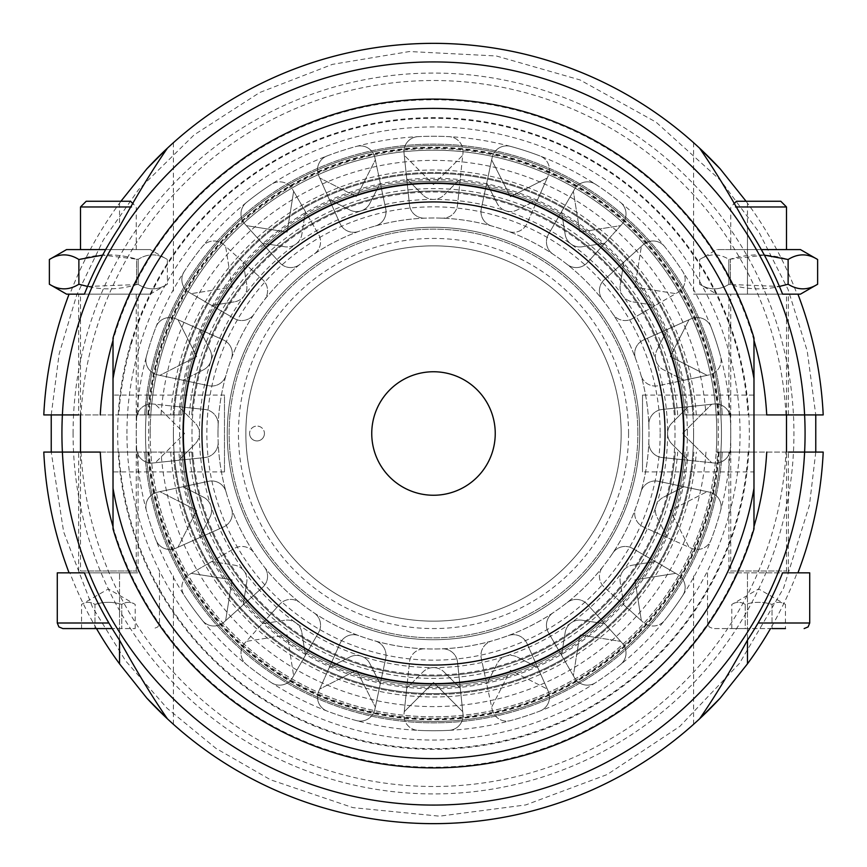 <?xml version="1.0" encoding="UTF-8"?>
<svg xmlns="http://www.w3.org/2000/svg" width="867" height="867" viewBox="0 0 867 867"><rect width="100%" height="100%" fill="white"/><g stroke="black" fill="none" stroke-linecap="round" stroke-linejoin="round"><path stroke-width="0.65" stroke-dasharray="4.33 3.25" d="M218.159 424.852A215.515 215.515 0 0 1 640.973 375.183A215.515 215.515 0 0 1 254.204 553.07A215.515 215.515 0 0 1 218.159 424.852A14.858 14.858 0 0 0 204.861 409.473A14.858 14.858 0 0 1 218.159 424.852M217.985 433.5A215.515 215.515 0 0 1 541.257 246.857A215.515 215.515 0 0 1 541.257 620.143A215.515 215.515 0 0 1 217.985 433.5M203.474 369.808A14.858 14.858 0 0 0 209.977 349.824A14.858 14.858 0 0 1 203.474 369.808L182.991 380.255L203.474 369.808M146.393 356.478A14.858 14.858 0 0 0 157.664 374.869L159.886 375.346L196.733 356.565L159.886 375.346L208.633 385.707L157.664 374.869A14.858 14.858 0 0 1 146.393 356.478A297.262 297.262 0 0 1 155.952 327.054A14.858 14.858 0 0 1 175.882 318.796L177.963 319.728L196.733 356.565L177.963 319.728L199.529 329.33L209.977 349.824L199.529 329.33L223.48 339.994A14.858 14.858 0 0 1 231.381 358.732A14.858 14.858 0 0 0 223.48 339.994L175.882 318.796A14.858 14.858 0 0 0 155.952 327.054A297.262 297.262 0 0 1 202.434 246.499A14.858 14.858 0 0 1 223.935 244.808L225.626 246.326L232.096 287.172L191.249 293.642L232.096 287.172L225.626 246.326L243.172 262.127L246.77 284.842A14.858 14.858 0 0 1 234.415 301.846A14.858 14.858 0 0 0 246.77 284.842L243.172 262.127L262.658 279.673A14.858 14.858 0 0 1 264.37 299.928A14.858 14.858 0 0 0 262.658 279.673L223.935 244.808A14.858 14.858 0 0 0 202.434 246.499A297.262 297.262 0 0 1 271.534 184.248A14.858 14.858 0 0 1 292.493 189.277L293.642 191.249L287.172 232.096L246.326 225.626L287.172 232.096L293.642 191.249L305.444 211.7L301.846 234.415A14.858 14.858 0 0 1 284.842 246.77A14.858 14.858 0 0 0 301.846 234.415L305.444 211.7L318.557 234.404A14.858 14.858 0 0 1 313.93 254.204A14.858 14.858 0 0 0 318.557 234.404L292.493 189.277A14.858 14.858 0 0 0 271.534 184.248A297.262 297.262 0 0 1 356.478 146.393A14.858 14.858 0 0 1 374.869 157.664L375.346 159.886L356.565 196.733L319.728 177.963L356.565 196.733L375.346 159.886L380.255 182.991L369.808 203.474A14.858 14.858 0 0 1 349.824 209.977A14.858 14.858 0 0 0 369.808 203.474L380.255 182.991L385.707 208.633A14.858 14.858 0 0 1 375.183 226.027A14.858 14.858 0 0 0 385.707 208.633L374.869 157.664A14.858 14.858 0 0 0 356.478 146.393A297.262 297.262 0 0 1 448.965 136.65A14.858 14.858 0 0 1 462.978 153.047L462.74 155.312L433.5 184.552L404.26 155.312L433.5 184.552L462.74 155.312L460.269 178.797L444.012 195.053A14.858 14.858 0 0 1 422.988 195.053A14.858 14.858 0 0 0 444.012 195.053L460.269 178.797L457.527 204.861A14.858 14.858 0 0 1 442.148 218.159A14.858 14.858 0 0 0 457.527 204.861L462.978 153.047A14.858 14.858 0 0 0 448.965 136.65A297.262 297.262 0 0 1 539.946 155.952A14.858 14.858 0 0 1 548.204 175.882L547.272 177.963L510.435 196.733L491.654 159.886L510.435 196.733L547.272 177.963L537.67 199.529L517.176 209.977A14.858 14.858 0 0 1 497.192 203.474A14.858 14.858 0 0 0 517.176 209.977L537.67 199.529L527.006 223.48A14.858 14.858 0 0 1 508.268 231.381A14.858 14.858 0 0 0 527.006 223.48L548.204 175.882A14.858 14.858 0 0 0 539.946 155.952A297.262 297.262 0 0 1 620.501 202.434A14.858 14.858 0 0 1 622.192 223.935L620.674 225.626L579.828 232.096L573.358 191.249L579.828 232.096L620.674 225.626L604.873 243.172L582.158 246.77A14.858 14.858 0 0 1 565.154 234.415A14.858 14.858 0 0 0 582.158 246.77L604.873 243.172L587.327 262.658A14.858 14.858 0 0 1 567.072 264.37A14.858 14.858 0 0 0 587.327 262.658L622.192 223.935A14.858 14.858 0 0 0 620.501 202.434A297.262 297.262 0 0 1 682.752 271.534A14.858 14.858 0 0 1 677.723 292.493L675.751 293.642L634.904 287.172L641.374 246.326L634.904 287.172L675.751 293.642L655.3 305.444L632.585 301.846A14.858 14.858 0 0 1 620.23 284.842A14.858 14.858 0 0 0 632.585 301.846L655.3 305.444L632.596 318.557A14.858 14.858 0 0 1 612.796 313.93A14.858 14.858 0 0 0 632.596 318.557L677.723 292.493A14.858 14.858 0 0 0 682.752 271.534A297.262 297.262 0 0 1 720.607 356.478A14.858 14.858 0 0 1 709.336 374.869L707.114 375.346L670.267 356.565L689.037 319.728L670.267 356.565L707.114 375.346L684.009 380.255L663.526 369.808A14.858 14.858 0 0 1 657.023 349.824A14.858 14.858 0 0 0 663.526 369.808L684.009 380.255L658.367 385.707A14.858 14.858 0 0 1 640.973 375.183A14.858 14.858 0 0 0 658.367 385.707L709.336 374.869A14.858 14.858 0 0 0 720.607 356.478A297.262 297.262 0 0 1 730.35 448.965A14.858 14.858 0 0 1 713.953 462.978L711.688 462.74L682.448 433.5L711.688 404.26L682.448 433.5L711.688 462.74L688.203 460.269L671.947 444.012A14.858 14.858 0 0 1 671.947 422.988A14.858 14.858 0 0 0 671.947 444.012L688.203 460.269L662.139 457.527A14.858 14.858 0 0 1 648.841 442.148A14.858 14.858 0 0 0 662.139 457.527L713.953 462.978A14.858 14.858 0 0 0 730.35 448.965A297.262 297.262 0 0 1 711.048 539.946A14.858 14.858 0 0 1 691.118 548.204L689.037 547.272L670.267 510.435L707.114 491.654L670.267 510.435L689.037 547.272L667.471 537.67L657.023 517.176A14.858 14.858 0 0 1 663.526 497.192A14.858 14.858 0 0 0 657.023 517.176L667.471 537.67L643.52 527.006A14.858 14.858 0 0 1 635.619 508.268A14.858 14.858 0 0 0 643.52 527.006L691.118 548.204A14.858 14.858 0 0 0 711.048 539.946A297.262 297.262 0 0 1 664.566 620.501A14.858 14.858 0 0 1 643.065 622.192L641.374 620.674L634.904 579.828L675.751 573.358L634.904 579.828L641.374 620.674L623.828 604.873L620.23 582.158A14.858 14.858 0 0 1 632.585 565.154A14.858 14.858 0 0 0 620.23 582.158L623.828 604.873L604.342 587.327A14.858 14.858 0 0 1 602.63 567.072A14.858 14.858 0 0 0 604.342 587.327L643.065 622.192A14.858 14.858 0 0 0 664.566 620.501A297.262 297.262 0 0 1 595.466 682.752A14.858 14.858 0 0 1 574.507 677.723L573.358 675.751L579.828 634.904L620.674 641.374L579.828 634.904L573.358 675.751L561.556 655.3L565.154 632.585A14.858 14.858 0 0 1 582.158 620.23A14.858 14.858 0 0 0 565.154 632.585L561.556 655.3L548.443 632.596A14.858 14.858 0 0 1 553.07 612.796A14.858 14.858 0 0 0 548.443 632.596L574.507 677.723A14.858 14.858 0 0 0 595.466 682.752A297.262 297.262 0 0 1 510.522 720.607A14.858 14.858 0 0 1 492.131 709.336L491.654 707.114L510.435 670.267L547.272 689.037L510.435 670.267L491.654 707.114L486.745 684.009L497.192 663.526A14.858 14.858 0 0 1 517.176 657.023A14.858 14.858 0 0 0 497.192 663.526L486.745 684.009L481.293 658.367A14.858 14.858 0 0 1 491.817 640.973A14.858 14.858 0 0 0 481.293 658.367L492.131 709.336A14.858 14.858 0 0 0 510.522 720.607A297.262 297.262 0 0 1 418.035 730.35A14.858 14.858 0 0 1 404.022 713.953L404.26 711.688L433.5 682.448L462.74 711.688L433.5 682.448L404.26 711.688L406.731 688.203L422.988 671.947A14.858 14.858 0 0 1 444.012 671.947A14.858 14.858 0 0 0 422.988 671.947L406.731 688.203L409.473 662.139A14.858 14.858 0 0 1 424.852 648.841A14.858 14.858 0 0 0 409.473 662.139L404.022 713.953A14.858 14.858 0 0 0 418.035 730.35A297.262 297.262 0 0 1 327.054 711.048A14.858 14.858 0 0 1 318.796 691.118L319.728 689.037L356.565 670.267L375.346 707.114L356.565 670.267L319.728 689.037L329.33 667.471L349.824 657.023A14.858 14.858 0 0 1 369.808 663.526A14.858 14.858 0 0 0 349.824 657.023L329.33 667.471L339.994 643.52A14.858 14.858 0 0 1 358.732 635.619A14.858 14.858 0 0 0 339.994 643.52L318.796 691.118A14.858 14.858 0 0 0 327.054 711.048A297.262 297.262 0 0 1 246.499 664.566A14.858 14.858 0 0 1 244.808 643.065L246.326 641.374L287.172 634.904L293.642 675.751L287.172 634.904L246.326 641.374L262.127 623.828L284.842 620.23A14.858 14.858 0 0 1 301.846 632.585A14.858 14.858 0 0 0 284.842 620.23L262.127 623.828L279.673 604.342A14.858 14.858 0 0 1 299.928 602.63A14.858 14.858 0 0 0 279.673 604.342L244.808 643.065A14.858 14.858 0 0 0 246.499 664.566A297.262 297.262 0 0 1 184.248 595.466A14.858 14.858 0 0 1 189.277 574.507L191.249 573.358L232.096 579.828L225.626 620.674L232.096 579.828L191.249 573.358L211.7 561.556L234.415 565.154A14.858 14.858 0 0 1 246.77 582.158A14.858 14.858 0 0 0 234.415 565.154L211.7 561.556L234.404 548.443A14.858 14.858 0 0 1 254.204 553.07A14.858 14.858 0 0 0 234.404 548.443L189.277 574.507A14.858 14.858 0 0 0 184.248 595.466A297.262 297.262 0 0 1 146.393 510.522A14.858 14.858 0 0 1 157.664 492.131L159.886 491.654L196.733 510.435L177.963 547.272L196.733 510.435L159.886 491.654L182.991 486.745L203.474 497.192A14.858 14.858 0 0 1 209.977 517.176A14.858 14.858 0 0 0 203.474 497.192L182.991 486.745L208.633 481.293A14.858 14.858 0 0 1 226.027 491.817A14.858 14.858 0 0 0 208.633 481.293L157.664 492.131A14.858 14.858 0 0 0 146.393 510.522A297.262 297.262 0 0 1 136.65 418.035A14.858 14.858 0 0 1 153.047 404.022L155.312 404.26L184.552 433.5L155.312 462.74L184.552 433.5L155.312 404.26L178.797 406.731L195.053 422.988A14.858 14.858 0 0 1 195.053 444.012A14.858 14.858 0 0 0 195.053 422.988L178.797 406.731L204.861 409.473L153.047 404.022A14.858 14.858 0 0 0 136.65 418.035A297.262 297.262 0 0 1 155.952 327.054M234.415 301.846L211.7 305.444L234.415 301.846M184.248 271.534A14.858 14.858 0 0 0 189.277 292.493L234.404 318.557L189.277 292.493A14.858 14.858 0 0 1 184.248 271.534A297.262 297.262 0 0 1 202.434 246.499M284.842 246.77L262.127 243.172L284.842 246.77M246.499 202.434A14.858 14.858 0 0 0 244.808 223.935L279.673 262.658L244.808 223.935A14.858 14.858 0 0 1 246.499 202.434A297.262 297.262 0 0 1 271.534 184.248M349.824 209.977L329.33 199.529L349.824 209.977M327.054 155.952A14.858 14.858 0 0 0 318.796 175.882L339.994 223.48L318.796 175.882A14.858 14.858 0 0 1 327.054 155.952A297.262 297.262 0 0 1 356.478 146.393M422.988 195.053L406.731 178.797L422.988 195.053M418.035 136.65A14.858 14.858 0 0 0 404.022 153.047L409.473 204.861L404.022 153.047A14.858 14.858 0 0 1 418.035 136.65A297.262 297.262 0 0 1 448.965 136.65M497.192 203.474L486.745 182.991L497.192 203.474M510.522 146.393A14.858 14.858 0 0 0 492.131 157.664L481.293 208.633L492.131 157.664A14.858 14.858 0 0 1 510.522 146.393A297.262 297.262 0 0 1 539.946 155.952M565.154 234.415L561.556 211.7L565.154 234.415M595.466 184.248A14.858 14.858 0 0 0 574.507 189.277L548.443 234.404L574.507 189.277A14.858 14.858 0 0 1 595.466 184.248A297.262 297.262 0 0 1 620.501 202.434M620.23 284.842L623.828 262.127L620.23 284.842M664.566 246.499A14.858 14.858 0 0 0 643.065 244.808L604.342 279.673L643.065 244.808A14.858 14.858 0 0 1 664.566 246.499A297.262 297.262 0 0 1 682.752 271.534M657.023 349.824L667.471 329.33L657.023 349.824M711.048 327.054A14.858 14.858 0 0 0 691.118 318.796L643.52 339.994L691.118 318.796A14.858 14.858 0 0 1 711.048 327.054A297.262 297.262 0 0 1 720.607 356.478M671.947 422.988L688.203 406.731L671.947 422.988M730.35 418.035A14.858 14.858 0 0 0 713.953 404.022L662.139 409.473L713.953 404.022A14.858 14.858 0 0 1 730.35 418.035A297.262 297.262 0 0 1 730.35 448.965M663.526 497.192L684.009 486.745L663.526 497.192M720.607 510.522A14.858 14.858 0 0 0 709.336 492.131L658.367 481.293L709.336 492.131A14.858 14.858 0 0 1 720.607 510.522A297.262 297.262 0 0 1 711.048 539.946M632.585 565.154L655.3 561.556L632.585 565.154M682.752 595.466A14.858 14.858 0 0 0 677.723 574.507L632.596 548.443L677.723 574.507A14.858 14.858 0 0 1 682.752 595.466A297.262 297.262 0 0 1 664.566 620.501M582.158 620.23L604.873 623.828L582.158 620.23M620.501 664.566A14.858 14.858 0 0 0 622.192 643.065L587.327 604.342L622.192 643.065A14.858 14.858 0 0 1 620.501 664.566A297.262 297.262 0 0 1 595.466 682.752M517.176 657.023L537.67 667.471L517.176 657.023M539.946 711.048A14.858 14.858 0 0 0 548.204 691.118L527.006 643.52L548.204 691.118A14.858 14.858 0 0 1 539.946 711.048A297.262 297.262 0 0 1 510.522 720.607M444.012 671.947L460.269 688.203L444.012 671.947M448.965 730.35A14.858 14.858 0 0 0 462.978 713.953L457.527 662.139L462.978 713.953A14.858 14.858 0 0 1 448.965 730.35A297.262 297.262 0 0 1 418.035 730.35M369.808 663.526L380.255 684.009L369.808 663.526M356.478 720.607A14.858 14.858 0 0 0 374.869 709.336L385.707 658.367L374.869 709.336A14.858 14.858 0 0 1 356.478 720.607A297.262 297.262 0 0 1 327.054 711.048M301.846 632.585L305.444 655.3L301.846 632.585M271.534 682.752A14.858 14.858 0 0 0 292.493 677.723L318.557 632.596L292.493 677.723A14.858 14.858 0 0 1 271.534 682.752A297.262 297.262 0 0 1 246.499 664.566M246.77 582.158L243.172 604.873L246.77 582.158M202.434 620.501A14.858 14.858 0 0 0 223.935 622.192L262.658 587.327L223.935 622.192A14.858 14.858 0 0 1 202.434 620.501A297.262 297.262 0 0 1 184.248 595.466M209.977 517.176L199.529 537.67L209.977 517.176M155.952 539.946A14.858 14.858 0 0 0 175.882 548.204L223.48 527.006L175.882 548.204A14.858 14.858 0 0 1 155.952 539.946A297.262 297.262 0 0 1 146.393 510.522M226.027 375.183A14.858 14.858 0 0 1 208.633 385.707A14.858 14.858 0 0 0 226.027 375.183M254.204 313.93A14.858 14.858 0 0 1 234.404 318.557A14.858 14.858 0 0 0 254.204 313.93M299.928 264.37A14.858 14.858 0 0 1 279.673 262.658A14.858 14.858 0 0 0 299.928 264.37M358.732 231.381A14.858 14.858 0 0 1 339.994 223.48A14.858 14.858 0 0 0 358.732 231.381M424.852 218.159A14.858 14.858 0 0 1 409.473 204.861A14.858 14.858 0 0 0 424.852 218.159M491.817 226.027A14.858 14.858 0 0 1 481.293 208.633A14.858 14.858 0 0 0 491.817 226.027M553.07 254.204A14.858 14.858 0 0 1 548.443 234.404A14.858 14.858 0 0 0 553.07 254.204M602.63 299.928A14.858 14.858 0 0 1 604.342 279.673A14.858 14.858 0 0 0 602.63 299.928M635.619 358.732A14.858 14.858 0 0 1 643.52 339.994A14.858 14.858 0 0 0 635.619 358.732M648.841 424.852A14.858 14.858 0 0 1 662.139 409.473A14.858 14.858 0 0 0 648.841 424.852M640.973 491.817A14.858 14.858 0 0 1 658.367 481.293A14.858 14.858 0 0 0 640.973 491.817M612.796 553.07A14.858 14.858 0 0 1 632.596 548.443A14.858 14.858 0 0 0 612.796 553.07M567.072 602.63A14.858 14.858 0 0 1 587.327 604.342A14.858 14.858 0 0 0 567.072 602.63M508.268 635.619A14.858 14.858 0 0 1 527.006 643.52A14.858 14.858 0 0 0 508.268 635.619M442.148 648.841A14.858 14.858 0 0 1 457.527 662.139A14.858 14.858 0 0 0 442.148 648.841M375.183 640.973A14.858 14.858 0 0 1 385.707 658.367A14.858 14.858 0 0 0 375.183 640.973M313.93 612.796A14.858 14.858 0 0 1 318.557 632.596A14.858 14.858 0 0 0 313.93 612.796M264.37 567.072A14.858 14.858 0 0 1 262.658 587.327A14.858 14.858 0 0 0 264.37 567.072M231.381 508.268A14.858 14.858 0 0 1 223.48 527.006A14.858 14.858 0 0 0 231.381 508.268M195.053 444.012L178.797 460.269L195.053 444.012M136.65 448.965A14.858 14.858 0 0 0 153.047 462.978L204.861 457.527L153.047 462.978A14.858 14.858 0 0 1 136.65 448.965A297.262 297.262 0 0 1 136.65 418.035M218.159 442.148A14.858 14.858 0 0 1 204.861 457.527A14.858 14.858 0 0 0 218.159 442.148M173.4 433.5A260.1 260.1 0 0 1 563.55 208.243A260.1 260.1 0 0 1 563.55 658.757A260.1 260.1 0 0 1 173.4 433.5A260.1 260.1 0 0 0 563.55 658.757A260.1 260.1 0 0 0 563.55 208.243A260.1 260.1 0 0 0 173.4 433.5M191.975 433.5A241.525 241.525 0 0 1 554.262 224.336A241.525 241.525 0 0 1 554.262 642.664A241.525 241.525 0 0 1 191.975 433.5A241.525 241.525 0 0 1 554.262 224.336A241.525 241.525 0 0 1 554.262 642.664A241.525 241.525 0 0 1 191.975 433.5M126.95 433.5A306.55 306.55 0 0 1 586.775 168.025A306.55 306.55 0 0 1 586.775 698.975A306.55 306.55 0 0 1 126.95 433.5M62.391 414.925A371.575 371.575 0 0 1 433.5 61.925A371.575 371.575 0 0 1 804.609 414.925M804.609 452.075A371.575 371.575 0 0 1 433.5 805.075A371.575 371.575 0 0 1 62.391 452.075M73.077 433.5A360.423 360.423 0 0 1 613.717 121.358A360.423 360.423 0 0 1 613.717 745.642A360.423 360.423 0 0 1 73.077 433.5M49.376 259.504C59.216 253.348 69.046 253.348 78.875 259.504C98.285 253.478 117.533 253.359 136.628 259.146L138.189 259.32C147.878 253.348 157.599 253.413 167.374 259.504C157.599 253.413 147.878 253.348 138.189 259.32L136.628 259.146L136.628 284.593L138.189 284.419L136.628 284.593C117.533 290.38 98.285 290.261 78.875 284.235C69.046 290.38 59.216 290.38 49.376 284.235M87.578 286.446L136.628 284.593L136.628 259.146L102.642 255.126M66.575 294.162L150.175 294.162L167.374 284.235C157.599 290.315 147.878 290.38 138.189 284.419L138.189 259.32L138.189 284.419C147.878 290.38 157.599 290.315 167.374 284.235L167.374 259.504L150.175 249.577L66.575 249.577M105.687 249.577L150.175 249.577M138.102 294.162L78.648 294.162L138.102 294.162L138.102 414.925L78.648 414.925L78.648 294.162M132.51 294.162L80.501 294.162L132.51 294.162M84.24 249.577L136.249 249.577L84.24 249.577M150.175 294.162L69.88 294.162A389.402 389.402 0 0 1 119.527 203.171L120.925 201.263M78.875 284.235L78.875 259.504M730.751 294.162L758.625 294.162L730.751 294.162L730.762 570.985L786.488 570.985L730.762 570.985L728.898 572.838L788.352 572.838L728.898 572.838L728.898 452.075L753.976 452.075L716.218 452.075A283.325 283.325 0 0 1 433.5 716.825A283.325 283.325 0 0 1 150.782 414.925L43.794 414.925A390.15 390.15 0 0 1 69.078 294.162L69.88 294.162M131.513 206.964L80.512 206.964M764.358 255.126L728.811 259.32C719.122 253.348 709.401 253.413 699.626 259.504C709.401 253.413 719.122 253.348 728.811 259.32L730.372 259.146L730.372 284.593L728.811 284.419L779.422 286.446M817.624 284.235C807.784 290.38 797.954 290.38 788.125 284.235C768.715 290.261 749.467 290.38 730.372 284.593L730.372 259.146C749.467 253.359 768.715 253.478 788.125 259.504C797.954 253.348 807.784 253.348 817.624 259.504M788.125 284.235L788.125 259.504M746.075 201.263L747.473 203.171A389.402 389.402 0 0 1 797.12 294.162L716.825 294.162L699.626 284.235C709.401 290.315 719.122 290.38 728.811 284.419L728.811 259.32L728.811 284.419C719.122 290.38 709.401 290.315 699.626 284.235L699.626 259.504L716.825 249.577L761.313 249.577M800.425 249.577L716.825 249.577M788.352 294.162L728.898 294.162L788.352 294.162L788.352 414.925L685.017 414.925A252.199 252.199 0 0 0 433.5 181.301A252.199 252.199 0 0 0 181.983 414.925L150.782 414.925A283.325 283.325 0 0 1 433.5 150.175A283.325 283.325 0 0 1 716.218 452.075L823.206 452.075A390.15 390.15 0 0 1 797.922 572.838L797.12 572.838A389.402 389.402 0 0 1 770.514 628.575M758.625 294.162L786.499 294.162L758.625 294.162M716.825 294.162L800.425 294.162M782.76 249.577L730.751 249.577L782.76 249.577M797.12 294.162L797.922 294.162A390.15 390.15 0 0 1 823.206 414.925L685.017 414.925A252.199 252.199 0 0 0 433.5 181.301A252.199 252.199 0 0 0 181.983 414.925L118.877 414.925A315.165 315.165 0 0 1 433.5 118.335A315.165 315.165 0 0 1 748.123 414.925M747.473 203.171L747.473 294.162L693.6 294.162L747.473 294.162L747.473 226.851M786.488 206.964L735.487 206.964M100.269 452.075L78.648 452.075L78.648 572.838L138.102 572.838L78.648 572.838L80.512 570.985L136.238 570.985L80.512 570.985L80.512 452.075M96.486 628.575A389.402 389.402 0 0 1 69.88 572.838L57.287 572.838M69.88 572.838L70.433 572.838M86.201 201.263L130.549 201.263M112.201 628.575L62.858 628.575M94.969 628.575L135.187 628.575L81.563 628.575L94.969 628.575L94.969 604.418C90.493 601.633 86.028 601.633 81.563 604.418C86.028 601.633 90.493 601.633 94.969 604.418L94.969 628.575M135.187 628.575L135.187 604.418L108.375 588.942L81.563 604.418L81.563 628.575M121.781 604.418C112.84 601.633 103.91 601.633 94.969 604.418C103.91 601.633 112.84 601.633 121.781 604.418L121.781 628.575L121.781 604.418C126.257 601.633 130.722 601.633 135.187 604.418C130.722 601.633 126.257 601.633 121.781 604.418M796.567 572.838L797.12 572.838M809.713 572.838L797.922 572.838A390.15 390.15 0 0 0 823.206 452.075M736.451 201.263L780.799 201.263M731.813 628.575L731.813 604.418L758.625 588.942L785.437 604.418C780.972 601.633 776.507 601.633 772.031 604.418C776.507 601.633 780.972 601.633 785.437 604.418L785.437 628.575L713.107 628.575L785.437 628.575L772.031 628.575L772.031 604.418C763.09 601.633 754.16 601.633 745.219 604.418L745.219 628.575L731.813 628.575L745.219 628.575L745.219 604.418C740.743 601.633 736.278 601.633 731.813 604.418C736.278 601.633 740.743 601.633 745.219 604.418C754.16 601.633 763.09 601.633 772.031 604.418L772.031 628.575M43.794 452.075A390.15 390.15 0 0 0 69.078 572.838A390.15 390.15 0 0 1 43.794 452.075L191.759 452.075L113.024 452.075L138.102 452.075L138.102 572.838L136.238 570.985L136.238 294.162M167.732 719.133L169.704 720.954M169.769 721.008L167.298 718.721M699.702 718.721L697.231 721.008M697.296 720.954L699.268 719.133M728.898 452.075L788.352 452.075L788.352 572.838L786.488 570.985L786.488 452.075M78.648 452.075L138.102 452.075M722.265 452.075A289.361 289.361 0 0 1 433.5 722.861A289.361 289.361 0 0 1 144.735 452.075A289.361 289.361 0 0 0 433.5 722.861A289.361 289.361 0 0 0 722.265 452.075A289.361 289.361 0 0 1 433.5 722.861A289.361 289.361 0 0 1 144.735 452.075A289.361 289.361 0 0 0 433.5 722.861A289.361 289.361 0 0 0 722.265 452.075M181.983 452.075A252.199 252.199 0 0 0 433.5 685.699A252.199 252.199 0 0 0 685.017 452.075A252.199 252.199 0 0 1 433.5 685.699A252.199 252.199 0 0 1 181.983 452.075M693.871 452.075A261.032 261.032 0 0 1 433.5 694.532A261.032 261.032 0 0 1 173.129 452.075A261.032 261.032 0 0 0 433.5 694.532A261.032 261.032 0 0 0 693.871 452.075M675.241 452.075A242.446 242.446 0 0 1 433.5 675.946A242.446 242.446 0 0 1 191.759 452.075A242.446 242.446 0 0 0 433.5 675.946A242.446 242.446 0 0 0 675.241 452.075M168.794 720.109A390.15 390.15 0 0 1 167.45 718.873A390.15 390.15 0 0 0 168.794 720.109M705.976 452.075A273.105 273.105 0 0 1 433.5 706.605A273.105 273.105 0 0 1 161.024 452.075M161.024 414.925A273.105 273.105 0 0 1 433.5 160.395A273.105 273.105 0 0 1 705.976 414.925M699.268 147.867L697.296 146.046M697.231 145.992L699.702 148.279M167.298 148.279L169.769 145.992M169.704 146.046L167.732 147.867M118.877 414.925L138.102 414.925M766.731 414.925L788.352 414.925M144.735 414.925A289.361 289.361 0 0 1 433.5 144.139A289.361 289.361 0 0 1 722.265 414.925A289.361 289.361 0 0 0 433.5 144.139A289.361 289.361 0 0 0 144.735 414.925A289.361 289.361 0 0 1 433.5 144.139A289.361 289.361 0 0 1 722.265 414.925A289.361 289.361 0 0 0 433.5 144.139A289.361 289.361 0 0 0 144.735 414.925M173.129 414.925A261.032 261.032 0 0 1 433.5 172.468A261.032 261.032 0 0 1 693.871 414.925A261.032 261.032 0 0 0 433.5 172.468A261.032 261.032 0 0 0 173.129 414.925M191.759 414.925A242.446 242.446 0 0 1 433.5 191.054A242.446 242.446 0 0 1 675.241 414.925A242.446 242.446 0 0 0 433.5 191.054A242.446 242.446 0 0 0 191.759 414.925M698.206 146.891A390.15 390.15 0 0 1 699.55 148.127A390.15 390.15 0 0 0 698.206 146.891M264.435 433.5A7.435 7.435 0 0 1 257 440.935A7.435 7.435 0 0 1 249.577 433.5A7.435 7.435 0 0 0 260.718 439.937A7.435 7.435 0 0 0 260.718 427.063A7.435 7.435 0 0 0 249.577 433.5A7.435 7.435 0 0 1 257 426.065A7.435 7.435 0 0 1 264.435 433.5M227.273 433.5A206.227 206.227 0 0 1 536.608 254.909A206.227 206.227 0 0 1 536.608 612.091A206.227 206.227 0 0 1 227.273 433.5A206.227 206.227 0 0 1 536.608 254.909A206.227 206.227 0 0 1 536.608 612.091A206.227 206.227 0 0 1 227.273 433.5A206.227 206.227 0 0 1 536.608 254.909A206.227 206.227 0 0 1 536.608 612.091A206.227 206.227 0 0 1 227.273 433.5M199.41 433.5A234.09 234.09 0 0 1 550.545 230.774A234.09 234.09 0 0 1 550.545 636.226A234.09 234.09 0 0 1 199.41 433.5M150.175 433.5A283.325 283.325 0 0 0 575.157 678.861A283.325 283.325 0 0 0 575.157 188.139A283.325 283.325 0 0 0 150.175 433.5M721.463 433.5A287.963 287.963 0 0 1 289.513 682.893A287.963 287.963 0 0 1 289.513 184.107A287.963 287.963 0 0 1 721.463 433.5A287.963 287.963 0 0 0 289.513 184.107A287.963 287.963 0 0 0 289.513 682.893A287.963 287.963 0 0 0 721.463 433.5M637.863 433.5A204.363 204.363 0 0 0 331.313 256.513A204.363 204.363 0 0 0 331.313 610.487A204.363 204.363 0 0 0 637.863 433.5A204.363 204.363 0 0 1 331.313 610.487A204.363 204.363 0 0 1 331.313 256.513A204.363 204.363 0 0 1 637.863 433.5A204.363 204.363 0 0 1 331.313 610.487A204.363 204.363 0 0 1 331.313 256.513A204.363 204.363 0 0 1 637.863 433.5M495.241 433.5A61.741 61.741 0 0 0 402.624 380.028A61.741 61.741 0 0 0 402.624 486.972A61.741 61.741 0 0 0 495.241 433.5M224.488 471.897L113.024 471.897L113.024 395.103L224.488 395.103L224.488 471.897L224.488 395.103M753.976 395.103L753.976 471.897L642.512 471.897L642.512 395.103L753.976 395.103M642.512 395.103L642.512 471.897M113.024 529.022L113.024 337.978A334.413 334.413 0 0 1 753.976 337.978L753.976 529.022A334.413 334.413 0 0 1 113.024 529.022A334.413 334.413 0 0 0 753.976 529.022M684.312 433.5A250.812 250.812 0 0 1 308.099 650.705A250.812 250.812 0 0 1 308.099 216.295A250.812 250.812 0 0 1 684.312 433.5A250.812 250.812 0 0 0 308.099 216.295A250.812 250.812 0 0 0 308.099 650.705A250.812 250.812 0 0 0 684.312 433.5A250.812 250.812 0 0 0 308.099 216.295A250.812 250.812 0 0 0 308.099 650.705A250.812 250.812 0 0 0 684.312 433.5M57.287 623.005L108.884 623.005M758.116 623.005L809.713 623.005M718.537 452.075A285.644 285.644 0 0 1 433.5 719.144A285.644 285.644 0 0 1 148.463 452.075M119.527 640.149L119.527 572.838L119.527 640.149M747.473 640.149L747.473 572.838L747.473 640.149M147.813 452.075A286.294 286.294 0 0 0 433.5 719.794A286.294 286.294 0 0 0 719.187 452.075M688.095 452.075A255.277 255.277 0 0 1 433.5 688.777A255.277 255.277 0 0 1 178.905 452.075M113.024 526.659A333.752 333.752 0 0 0 753.976 526.659M748.123 452.075A315.165 315.165 0 0 1 433.5 748.665A315.165 315.165 0 0 1 118.877 452.075M170.68 452.075A263.47 263.47 0 0 0 433.5 696.97A263.47 263.47 0 0 0 696.32 452.075M189.309 452.075A244.895 244.895 0 0 0 433.5 678.395A244.895 244.895 0 0 0 677.691 452.075M80.999 452.075A352.988 352.988 0 0 0 433.5 786.488A352.988 352.988 0 0 0 786.001 452.075M148.463 414.925A285.644 285.644 0 0 1 433.5 147.856A285.644 285.644 0 0 1 718.537 414.925M119.527 203.171L119.527 226.851M43.794 414.925A390.15 390.15 0 0 1 69.078 294.162M797.922 294.162A390.15 390.15 0 0 1 823.206 414.925M719.187 414.925A286.294 286.294 0 0 0 433.5 147.206A286.294 286.294 0 0 0 147.813 414.925M178.905 414.925A255.277 255.277 0 0 1 433.5 178.223A255.277 255.277 0 0 1 688.095 414.925M753.976 340.341A333.752 333.752 0 0 0 113.024 340.341M696.32 414.925A263.47 263.47 0 0 0 433.5 170.03A263.47 263.47 0 0 0 170.68 414.925M677.691 414.925A244.895 244.895 0 0 0 433.5 188.605A244.895 244.895 0 0 0 189.309 414.925M786.001 414.925A352.988 352.988 0 0 0 433.5 80.512A352.988 352.988 0 0 0 80.999 414.925M245.86 433.5A187.64 187.64 0 0 1 527.32 270.992A187.64 187.64 0 0 1 527.32 596.008A187.64 187.64 0 0 1 245.86 433.5A187.64 187.64 0 0 1 527.32 270.992A187.64 187.64 0 0 1 527.32 596.008A187.64 187.64 0 0 1 245.86 433.5M660.155 433.5A226.655 226.655 0 0 1 320.172 629.789A226.655 226.655 0 0 1 320.172 237.211A226.655 226.655 0 0 1 660.155 433.5M130.819 343.278A315.837 315.837 0 0 0 387.917 746.032A315.837 315.837 0 0 0 749.337 433.5A315.837 315.837 0 0 0 130.819 343.278M718.396 433.5A284.896 284.896 0 0 1 291.052 680.227A284.896 284.896 0 0 1 291.052 186.773A284.896 284.896 0 0 1 718.396 433.5M687.379 433.5A253.879 253.879 0 0 0 306.56 213.629A253.879 253.879 0 0 0 306.56 653.371A253.879 253.879 0 0 0 687.379 433.5M693.6 433.5A260.1 260.1 0 0 1 303.45 658.757A260.1 260.1 0 0 1 303.45 208.243A260.1 260.1 0 0 1 693.6 433.5M628.575 433.5A195.075 195.075 0 0 0 335.962 264.565A195.075 195.075 0 0 0 335.962 602.435A195.075 195.075 0 0 0 628.575 433.5M51.229 414.925L59.129 354.018L76.664 295.148L103.39 239.856L138.612 189.548L194.208 134.819L259.753 92.498L332.505 64.342L409.473 51.532L496.336 55.976L579.958 79.916L656.016 122.117L720.585 180.401L758.961 232.128L788.125 289.567L807.242 351.081L815.771 414.925M815.771 452.075L809.442 505.212L783.54 588.249L739.551 663.288L679.761 726.459L607.247 774.502L525.76 804.934L439.515 816.172L352.956 807.643L270.547 779.791L215.905 748.34L167.158 708.339L125.65 660.882L92.498 607.247L63.638 531.85L51.229 452.075M136.238 249.577L136.238 206.964L133.215 203.94M730.762 249.577L730.762 206.964L733.785 203.94M80.512 414.925L80.512 294.162M159.463 572.838L159.463 623.005L157.859 626.917L153.893 628.575M786.488 414.925L786.488 294.162M707.537 572.838L707.537 623.005L709.141 626.917L713.107 628.575M173.4 724.303L173.4 572.838M693.6 724.303L693.6 572.838M693.6 142.697L693.6 294.162M173.4 142.697L173.4 294.162M728.898 414.925L728.898 294.162"/><path stroke-width="1.3" d="M113.024 526.659A333.752 333.752 0 0 1 100.269 452.075L62.391 452.075A371.575 371.575 0 0 1 62.391 414.925L78.648 414.925M753.976 340.341A333.752 333.752 0 0 1 766.731 414.925L804.609 414.925A371.575 371.575 0 0 1 804.609 452.075L788.352 452.075M102.642 255.126L78.875 259.504C69.046 253.348 59.216 253.348 49.376 259.504L49.376 284.235C59.216 290.38 69.046 290.38 78.875 284.235L78.875 259.504M78.875 284.235L87.578 286.446M49.376 259.504L66.575 249.577L105.687 249.577M167.732 147.867L167.45 148.127C152.733 169.293 136.758 195.53 119.527 226.851A375.888 375.888 0 0 0 84.402 294.162L66.575 294.162L49.376 284.235M84.402 294.162L69.078 294.162A390.15 390.15 0 0 0 43.794 414.925L62.391 414.925A371.575 371.575 0 0 1 433.5 61.925A371.575 371.575 0 0 1 804.609 414.925L823.206 414.925A390.15 390.15 0 0 0 797.922 294.162L782.598 294.162A375.888 375.888 0 0 0 747.473 226.851C730.296 195.617 714.321 169.379 699.55 148.127L699.268 147.867M80.512 249.577L80.512 206.964L131.513 206.964M761.313 249.577L800.425 249.577L817.624 259.504C807.784 253.348 797.954 253.348 788.125 259.504L764.358 255.126M779.422 286.446L788.125 284.235C797.954 290.38 807.784 290.38 817.624 284.235L800.425 294.162L782.598 294.162M817.624 284.235L817.624 259.504M788.125 284.235L788.125 259.504M735.487 206.964L786.488 206.964L786.488 249.577M108.884 623.005L57.287 623.005L57.287 572.838L84.402 572.838A375.888 375.888 0 0 0 119.527 640.149C136.704 671.383 152.679 697.621 167.45 718.873L167.732 719.133M133.215 203.94L130.549 201.263L86.201 201.263L80.512 206.964M57.287 623.005L58.891 626.917L62.858 628.575L112.201 628.575M699.268 719.133L699.55 718.873C714.267 697.707 730.242 671.47 747.473 640.149A375.888 375.888 0 0 0 782.598 572.838L809.713 572.838L809.713 623.005L758.116 623.005M786.488 206.964L780.799 201.263L736.451 201.263L733.785 203.94M772.031 628.575L785.437 628.575M782.598 572.838L796.567 572.838M167.298 718.721L146.826 698.141L119.527 663.829A389.402 389.402 0 0 1 96.486 628.575M70.433 572.838L84.402 572.838M770.514 628.575A389.402 389.402 0 0 1 747.473 663.829L720.174 698.141L699.702 718.721M167.45 718.873A390.15 390.15 0 0 1 146.826 698.141A390.15 390.15 0 0 0 699.55 718.873M797.922 572.838A390.15 390.15 0 0 0 823.206 452.075L804.609 452.075A371.575 371.575 0 0 1 433.5 805.075A371.575 371.575 0 0 1 62.391 452.075L43.794 452.075A390.15 390.15 0 0 0 69.078 572.838M720.174 698.141A390.15 390.15 0 0 1 168.794 720.109A390.15 390.15 0 0 0 720.174 698.141M699.702 148.279L720.174 168.859L746.075 201.263M120.925 201.263L146.826 168.859L167.298 148.279M699.55 148.127A390.15 390.15 0 0 1 720.174 168.859A390.15 390.15 0 0 0 167.45 148.127M146.826 168.859A390.15 390.15 0 0 1 698.206 146.891A390.15 390.15 0 0 0 146.826 168.859M495.241 433.5A61.741 61.741 0 0 1 402.624 486.972A61.741 61.741 0 0 1 402.624 380.028A61.741 61.741 0 0 1 495.241 433.5M113.024 395.103L113.024 471.897M753.976 471.897L753.976 395.103M113.024 488.262L113.024 529.022A334.413 334.413 0 0 0 753.976 529.022L753.976 337.978A334.413 334.413 0 0 0 113.024 337.978L113.024 488.262A325.125 325.125 0 0 0 753.976 488.262M119.527 663.829L119.527 640.149M747.473 663.829L747.473 640.149M753.976 526.659A333.752 333.752 0 0 0 766.731 452.075M113.024 340.341A333.752 333.752 0 0 0 100.269 414.925M683.64 433.5A250.14 250.14 0 0 0 308.424 216.869A250.14 250.14 0 0 0 308.424 650.131A250.14 250.14 0 0 0 683.64 433.5M113.024 378.738A325.125 325.125 0 0 1 753.976 378.738M753.976 337.978A334.413 334.413 0 0 0 113.024 337.978M665.065 433.5A231.565 231.565 0 0 1 317.712 634.037A231.565 231.565 0 0 1 317.712 232.963A231.565 231.565 0 0 1 665.065 433.5M51.229 452.075L51.229 414.925M815.771 414.925L815.771 452.075M80.512 452.075L80.512 414.925M786.488 452.075L786.488 414.925M809.713 623.005L808.109 626.917L804.143 628.575"/></g></svg>

